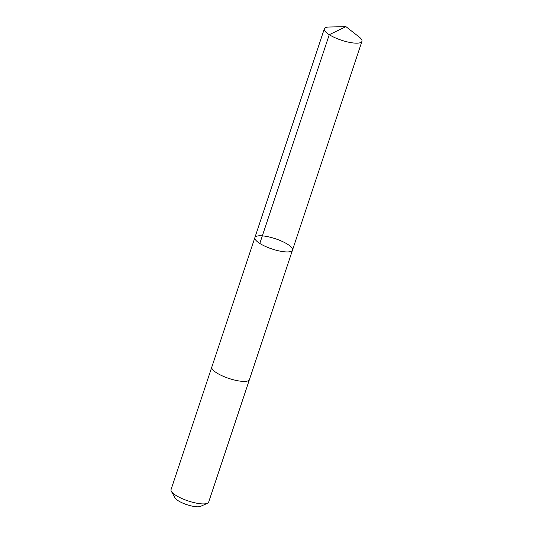 <?xml version="1.0" encoding="UTF-8"?>
<svg xmlns="http://www.w3.org/2000/svg" width="533" height="533" viewBox="0 0 533 533"><rect width="100%" height="100%" fill="white"/><g stroke="black" fill="none" stroke-linecap="round" stroke-linejoin="round"><path stroke-width="0.8" d="M292.497 250.11L249.424 379.583A19.821 5.397 -161.6 0 1 229.743 378.716A19.821 5.397 -161.6 0 1 211.808 367.07L254.881 237.598A19.821 5.397 18.4 0 0 271.983 248.971A19.821 5.397 18.4 0 0 292.497 250.11A19.821 5.397 18.4 0 0 274.562 238.464A19.821 5.397 18.4 0 0 254.881 237.598A19.821 5.397 18.4 0 0 271.983 248.971A19.821 5.397 18.4 0 0 292.497 250.11L361.947 41.347A19.828 5.397 -161.6 0 1 342.259 40.481A19.828 5.397 -161.6 0 1 324.324 28.835A19.828 5.397 -161.6 0 1 329.214 27.01L345.944 26.65L329.261 34.698L259.811 243.454M345.944 26.65L359.115 36.957A19.828 5.397 -161.6 0 1 361.947 41.347M249.457 379.483A19.828 5.397 -161.6 0 1 249.431 379.583A19.828 5.397 -161.6 0 1 229.743 378.716A19.828 5.397 -161.6 0 1 211.808 367.07A19.828 5.397 -161.6 0 1 211.841 366.97M249.431 379.583L208.676 502.079A19.828 5.397 -161.6 0 1 207.43 503.279A19.828 5.397 -161.6 0 1 188.988 501.213A19.828 5.397 -161.6 0 1 171.34 491.273A19.828 5.397 -161.6 0 1 171.053 489.567L211.808 367.07M207.43 503.279L200.621 506.35A14.105 3.838 -161.6 0 1 187.503 504.884A14.105 3.838 -161.6 0 1 174.951 497.809L171.34 491.273M254.881 237.598L324.324 28.835"/></g></svg>
